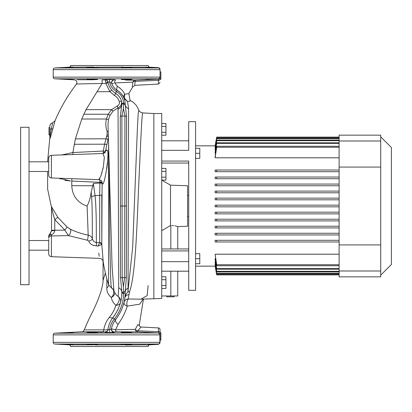 <?xml version="1.0" encoding="UTF-8"?>
<svg xmlns="http://www.w3.org/2000/svg" width="412" height="412" viewBox="0 0 412 412"><rect width="100%" height="100%" fill="white"/><g stroke="black" fill="none" stroke-linecap="round" stroke-linejoin="round"><path stroke-width="0.62" d="M49.837 134.92L49.837 126.196L49.837 127.524L48.992 127.524L48.992 134.92L49.837 134.92L49.837 136.357M160.036 79.258L160.881 79.258L160.881 71.863L160.036 71.863M125.464 80.072L135.393 80.211L158.435 79.053A1.689 1.689 -0 0 0 160.036 77.368L160.036 79.361A1.689 0.937 -0 0 1 158.44 80.299L135.383 81.349C134.6 83.924 134.508 85.238 135.105 85.299L134.904 85.248M160.036 340.137L160.881 340.137L160.881 332.742L160.036 332.742M121.308 67.357C120.974 67.686 132.319 67.882 131.989 67.568L127.257 67.207L121.308 67.357M131.989 79.192C132.314 78.883 120.968 79.073 121.308 79.403C120.974 79.779 132.324 79.506 131.989 79.192M145.683 67.207L156.333 67.712L145.647 67.166L127.257 67.207M156.333 79.053L145.647 79.567L156.333 79.053M86.88 67.568C86.551 67.882 97.901 67.686 97.562 67.357L91.613 67.207L86.88 67.568M97.562 79.403C97.896 79.073 86.546 78.883 86.88 79.192C86.546 79.506 97.891 79.779 97.562 79.403M73.223 67.166L62.536 67.712L73.089 67.032M62.536 79.053L73.12 79.583M72.692 66.991L54.806 67.954A1.689 1.689 0 0 0 53.21 69.638L159.861 69.638A1.689 1.514 90 0 0 158.429 67.954L158.44 67.661L158.429 67.954A1.689 1.684 180 0 1 160.036 69.638L160.036 77.121A1.689 1.684 180 0 1 158.429 78.805L54.806 78.805A1.689 1.689 0 0 1 53.21 77.121L159.861 77.121A1.689 1.514 90 0 1 158.429 78.805M64.313 67.558L67.722 67.367M68.49 67.326L69.159 67.295M69.958 67.259L71.199 67.207M93.637 67.012L73.187 67.207M95.893 79.573L94.817 79.588M93.174 79.583L92.751 79.578M92.427 79.573L91.17 79.537M90.619 79.516L90.259 79.506M131.196 67.424L131.665 67.48M123.43 67.084L96.403 67.207M131.886 79.243L131.588 79.295M128.431 79.511L127.9 79.531M127.2 79.552L126.731 79.567M124.929 79.588L121.792 79.506M121.782 79.506L121.401 79.454M153.295 67.48L156.122 67.676M146.471 67.032L146.172 66.991M156.23 79.073L155.921 79.104M153.8 79.248L153.542 79.264M153.032 79.295L152.301 79.336M151.379 79.382L151.055 79.403M150.674 79.418L150.086 79.449M150.004 79.449L149.438 79.48M149.098 79.495L148.021 79.537M146.1 79.593L145.822 79.588M131.989 344.432C132.319 344.118 120.968 344.314 121.308 344.643L127.257 344.793L131.989 344.432M121.308 332.597C120.968 332.927 132.314 333.117 131.989 332.808C132.324 332.494 120.974 332.221 121.308 332.597M146.178 345.009L155.515 344.375M145.647 332.433L156.333 332.947L145.647 332.433M97.562 344.643C97.896 344.314 86.551 344.118 86.88 344.432L91.613 344.793L97.562 344.643M86.88 332.808C86.546 333.117 97.896 332.927 97.562 332.597C97.896 332.221 86.541 332.494 86.88 332.808L86.984 332.757M73.187 344.793L62.536 344.288L73.223 344.834L91.613 344.793M62.536 332.947L73.223 332.433L62.639 332.927M65.57 344.52L62.748 344.324M72.399 344.968L72.692 345.009M63.572 332.844L63.917 332.824M64.967 332.757L65.832 332.705M66.806 332.654L67.877 332.597M68.855 332.551L69.463 332.52M69.937 332.499L72.321 332.417M87.674 344.576L87.205 344.52M95.44 344.916L122.467 344.793M96.001 332.433L96.635 332.458M125.227 344.988L145.683 344.793M126.685 332.433L129.584 332.546M130.424 332.597L131.078 332.649M154.557 344.442L151.147 344.633M150.38 344.674L149.716 344.705M148.974 344.736L156.333 344.288M152.085 332.654L152.543 332.68M153.053 332.705L153.923 332.757M154.824 332.814L155.432 332.855M48.714 160.742L48.714 166.644M147.666 344.793L149.829 344.793A1.689 1.689 0 0 0 148.227 346.477L70.637 346.477A1.689 1.689 0 0 0 69.041 344.793L54.806 344.046A1.689 1.689 0 0 1 53.21 342.362L159.861 342.362L159.861 334.879L53.21 334.879A1.689 1.689 0 0 1 54.806 333.195L158.435 332.947L137.654 331.902L116.189 331.804L114.237 331.912L114.16 332.366L109.633 332.613L105.117 332.36L105.173 331.923L103.129 331.799L81.767 331.784L54.806 333.195M69.041 67.207A1.689 1.689 0 0 0 70.637 65.523L148.227 65.523A1.689 1.689 0 0 0 149.829 67.207L158.44 67.661C159.532 67.99 160.067 68.562 160.036 69.365M160.036 329.605L160.036 332.639L160.036 329.605A1.689 1.689 0 0 0 158.44 327.921L141.187 327.02L137.649 330.754L158.44 331.701A1.689 0.937 0 0 1 160.036 332.639L160.036 342.362A1.689 1.684 180 0 1 158.429 344.046L54.806 344.046M158.445 79.876L158.44 84.079L135.105 85.299L132.685 86.901C132.201 86.788 132.206 85.608 132.69 83.353L132.942 82.106L114.67 82.951L117.41 86.278C121.401 89.013 123.796 91.691 124.589 94.307L128.853 93.534L132.685 86.901M134.812 83.693L134.879 83.389M134.966 83.003L135.054 82.657M70.637 65.523L148.227 65.523M148.227 346.477L70.637 346.477M149.829 344.793L158.44 344.339L158.429 344.046A1.689 1.514 -90 0 0 159.861 342.362L160.036 342.362M101.527 244.733A2.251 1.972 44.4 0 0 99.596 242.75L99.704 242.524A2.251 2.06 180 0 1 101.795 244.465L98.092 246.072C99.781 261.975 99.781 261.975 98.092 246.072L93.297 245.356C91.119 244.543 89.595 243.121 88.719 241.092L87.452 240.237L68.294 235.582L51.423 235.958L51.423 256.697C49.77 256.485 48.863 255.548 48.714 253.885L48.714 239.454M93.297 245.356L94.034 245.603M98.772 252.994L99.168 256.243M103.103 168.06L102.794 169.43M101.97 172.577L101.661 173.627M99.822 178.468L99.462 179.076M114.783 292.705A5.624 4.656 -16.8 0 1 114.752 293.236A5.624 4.656 -16.8 0 1 111.364 297.407A5.624 4.269 114 0 0 113.66 293.236A5.624 4.269 114 0 0 111.585 288.132L110.972 284.656L110.591 275.746L109.85 244.012L109.123 161.272M120.525 302.393L120.469 302.609A5.624 4.012 14.7 0 1 115.88 305.307A5.624 3.497 122.7 0 0 118.893 301.177A5.624 3.497 122.7 0 0 118.177 296.516L118.702 287.808L118.033 107.8L113.053 111.111L110.045 115.231L108.48 119.516L108.006 124.692L112.054 265.848L113.861 290.259C113.748 291.217 116.375 295.497 116.884 295.512L118.177 296.516A5.624 5.619 14.7 0 1 120.469 302.609L120.098 303.938M108.428 137.356L105.323 151.745C112.028 139.91 103.85 193.29 102.104 182.598L101.795 244.465L103.206 261.723A147.893 147.893 0 0 0 108.577 284.738L108.577 142.403M124.774 298.237A4.496 4.244 -172.2 0 1 128.992 294.616L129.605 291.629C135.527 274.629 136.82 228.686 138.628 186.852C140.574 144.808 141.924 112.105 142.732 112.929L153.851 113.511L153.851 298.489L153.851 113.511L161.725 113.511L161.725 298.489L140.976 299.163L147.228 295.553L148.088 285.485M51.423 177.984C49.77 177.773 48.863 176.836 48.714 175.172L48.714 158.115C48.863 156.452 49.77 155.515 51.423 155.303L51.423 177.984L98.813 179.637L100.919 175.867L103.371 166.736L104.334 157.338L102.943 153.506L105.034 152.739M70.308 229.154A3.935 2.215 116 0 1 70.529 232.378A3.935 2.215 116 0 1 68.294 235.582L64.833 230.123L54.781 219.575L54.775 230.627C54.379 232.615 53.261 233.995 51.418 234.768L51.423 235.958A2.812 2.333 0 0 0 48.714 238.285L48.714 236.277A2.812 2.719 0 0 1 49.991 234.001L51.526 230.787L51.526 207.73A3.935 3.806 -0 0 0 51.495 207.293L51.526 207.73C52.236 209.821 53.431 215.837 54.781 219.575L57.84 217.315L67.115 227.069L70.308 229.154C75.633 231.796 81.597 233.789 88.183 235.128L87.102 206.144C89.265 201.689 90.619 196.993 91.17 192.043L93.375 183.479L99.889 183.026L99.931 182.331L71.77 181.079L71.77 185.647C72.306 195.788 77.415 202.622 87.102 206.144M54.775 230.627L51.526 230.787L49.991 233.614L49.991 234.001L51.418 234.768A2.812 1.833 180 0 0 48.714 236.601L48.714 236.277M128.992 294.616L128.142 298.983L140.976 299.163M113.995 87.55L115.648 89.219M123.209 96.526L120.525 92.916M119.114 91.655L119.562 92.025M122.4 95.193L122.704 95.661M123.713 97.536A4.496 3.868 -24.6 0 0 123.718 97.536L123.945 98.056M119.784 92.216L117.327 90.413L116.457 91.464C112.842 89.378 110.576 86.293 109.669 82.215L111.719 83.342C112.728 86.391 114.598 88.75 117.327 90.413C122.493 93.874 125.114 98.483 125.176 104.236L124.934 101.429M125.176 292.396L125.176 292.304C125.325 301.769 122.137 310.88 115.623 319.63L116.472 318.528M112.955 323.992L113.192 323.492M120 97.701L119.145 96.454M117.781 94.956L115.597 93.313L118.028 95.193M121.803 104.21L121.664 102.351M108.984 85.681L108.531 84.455L108.989 85.686M108.449 84.187L108.289 83.631M109.669 82.215L109.638 79.434L102.094 79.84L105.225 79.861C106.698 79.985 107.614 80.773 107.98 82.22L107.929 81.885L107.98 82.22A2.251 0.258 170.2 0 0 105.848 82.323L105.884 83.481L102.109 83.461L86.062 109.649L83.857 114.232L81.777 119.016L75.386 138.87L72.878 152.548L103.294 151.044L104.607 144.185L107.027 134.873L107.156 131.644C105.693 127.54 105.436 123.327 106.384 119.016L108.181 114.227L111.621 109.628L117.322 105.941C119.037 105.039 119.691 103.633 119.289 101.723C118.522 99.035 116.936 96.969 114.526 95.532L109.86 91.665L105.884 83.481A2.251 0.654 -10.5 0 0 108.016 82.426M116.508 312.322L112.986 317.528A2.251 0.35 38.5 0 0 114.299 319.027L114.304 319.022C111.801 322.086 110.251 325.588 109.649 329.533L107.892 329.863C108.433 325.253 110.133 321.144 112.986 317.528L111.719 319.274M111.122 320.227L110.086 322.163M109.618 323.214L108.773 325.562M108.552 326.345L108.444 326.757M105.343 272.95L103.015 280.49C103.361 281.468 102.016 288.797 99.905 294.441C98.617 298.442 96.351 303.927 93.107 310.89C90.522 315.618 87.56 321.957 84.228 329.909L103.747 329.852C104.576 325.058 106.471 320.86 109.443 317.266A5.624 2.281 38.5 0 0 112.986 317.528C119.032 309.35 121.973 300.94 121.803 292.304A2.251 1.241 -0 0 0 123.492 293.509C123.636 302.326 120.577 310.828 114.304 319.022A2.251 0.371 38.5 0 0 115.623 319.63L118.105 316.184M122.864 306.363L123.96 302.562M124.012 302.357L124.316 300.966M124.393 300.554L124.728 298.561M143.216 299.045L139.72 304.174L127.21 306.126C125.485 312.1 122.441 318.177 118.074 324.357A5.062 2.168 -141.5 0 1 115.623 319.63C113.424 322.405 112.018 325.562 111.405 329.095L111.724 327.55M116.385 89.801L115.52 89.11M115.061 88.693L113.913 87.442M112.981 86.113L112.697 85.624M123.991 98.169A4.496 4.022 -22.2 0 1 124.589 94.307L124.496 98.216A4.496 0.278 -20.9 0 0 124.115 98.489L123.651 97.397M123.193 96.49L121.931 94.544M121.411 93.89L120.453 92.844M125.176 104.282L126.566 116.591L126.381 277.111L125.176 292.257M118.486 308.361L117.487 310.499M121.767 294.06L121.648 295.857M121.185 299.375L121.004 300.307M120.814 301.213L120.567 302.228M119.289 101.723L121.385 101.002L121.803 104.715A2.251 1.128 0 0 1 123.492 103.623L123.487 104.195A2.251 1.159 0 0 1 125.176 105.318M121.803 292.304L121.803 291.392L121.803 292.304A5.624 5.032 -0 0 0 118.702 287.808M117.322 105.941L118.033 107.8C120.87 106.389 121.988 104.123 121.385 101.002L121.406 101.069M119.315 96.681L120.16 97.984M120.397 98.416L120.644 98.931M118.126 109.046A5.624 5.129 0 0 0 121.803 104.236C121.828 99.838 119.763 96.197 115.597 93.313C111.384 90.686 108.835 86.932 107.949 82.045L109.644 81.947M108.088 82.791L108.49 84.316M96.938 91.747L109.86 91.665A2.251 0.355 140 0 0 111.503 89.826L113.032 91.418M123.492 103.623L123.492 103.17A2.251 1.097 0 0 1 125.176 104.236A5.062 4.63 180 0 0 128.58 108.608L128.065 288.199A5.062 4.542 180 0 0 125.176 292.304A2.251 1.241 -0 0 1 123.492 293.509L123.492 292.618A2.251 1.267 -0 0 1 121.803 291.392L120.469 277.111L120.258 116.591L121.803 104.715M59.998 178.762L60.595 179.045M64.808 180.327L70.462 181.012M70.56 181.017L59.081 178.252M57.84 217.315L51.242 206.252L47.643 189.16L47.591 171.48M47.586 161.808L49.873 137.33L51.433 128.817A3.373 0.695 -164.2 0 0 52.891 128.688L52.242 131.001C50.831 136.326 50.032 138.834 49.842 138.52M52.545 122.905L55.007 120.793C60.616 107.578 67.815 95.301 76.596 83.971L102.109 83.461M55.007 120.793L52.891 128.688M61.733 154.943L72.878 152.548M109.443 317.266C112.636 313.172 114.778 309.185 115.88 305.307C113.228 302.877 111.724 300.245 111.364 297.407C108.16 294.843 106.656 291.711 106.852 287.998L106.837 278.867M106.811 168.714L107.604 162.745M106.816 150.406L106.116 150.581M105.323 151.745L105.405 151.142A2.251 0.304 -170.3 0 1 103.294 151.044L103.237 152.466A2.251 1.112 6.2 0 0 105.323 151.745L105.112 152.564M99.704 242.524L99.704 195.376L95.074 195.638C96.789 214.127 96.078 235.515 96.449 242.555L99.596 242.75L98.092 246.072M128.065 288.199L127.921 291.923L132.685 246.891L137.407 128.127L138.195 113.63L138.88 110.153L136.547 105.714C134.08 102.876 132.061 101.208 130.48 100.708L130.8 100.909L127.555 101.512L128.58 108.608M118.074 324.357L115.571 329.806L135.311 329.343L137.829 324.574L139.21 325.485M120.077 88.127L117.466 86.304M103.129 331.799A2.812 0.68 -89.9 0 0 103.747 329.852C106.353 329.93 107.748 329.801 107.939 329.471A2.812 2.807 7.2 0 1 105.173 331.923M114.237 331.912A2.812 2.807 11 0 1 111.498 328.57C111.621 328.905 112.981 329.317 115.571 329.806A2.812 0.685 90 0 0 116.189 331.804M128.575 299.05A4.496 1.947 90.5 0 0 127.21 306.126C124.877 305.199 123.806 303.958 124.002 302.398M124.774 298.252C124.913 296.007 125.964 293.895 127.921 291.923A4.496 4.048 19.5 0 1 129.605 291.629M124.496 98.216L127.555 101.512L124.141 98.55M128.853 93.534L130.079 100.471L130.8 100.909M108.577 284.738L111.585 288.132A5.624 5.598 -58.5 0 1 112.167 288.441L112.167 288.441C112.63 288.421 114.366 290.862 113.892 290.372L113.861 290.259M106.852 287.998A5.624 4.97 170.3 0 0 108.716 285.119M93.375 183.479L95.074 195.638A4.496 1.215 -11.2 0 0 91.634 196.848L91.17 192.043M101.795 244.465L101.795 194.814A2.251 0.597 180 0 1 99.704 195.376L99.889 183.026A2.251 0.386 -177 0 1 102.052 183.495M87.452 240.237A3.935 0.474 100.9 0 0 88.183 235.128C90.362 235.649 91.768 236.905 92.396 238.888C92.18 232.095 92.592 213.622 91.634 196.848M88.719 241.092A3.935 1.318 165 0 0 92.396 238.888C92.994 240.958 94.348 242.179 96.449 242.555L96.315 245.985M106.512 136.321L108.407 136.784M107.027 134.873L108.371 135.466M107.156 131.644L108.238 131.243M114.526 95.532L116.457 91.464C121.082 94.389 123.42 98.288 123.492 103.17A2.251 1.097 0 0 0 121.803 104.236M112.27 83.538L112.605 83.466M113.516 83.25L111.812 83.626A2.812 2.807 161 0 1 114.448 79.907L114.351 79.593L114.448 79.907L115.638 79.98A2.812 0.999 90.5 0 0 114.67 82.951M117.41 86.278A4.496 2.091 -59.2 0 0 117.327 90.413M124.002 302.393A4.496 4.455 -166.7 0 1 128.142 298.983M123.43 108.48L121.885 116.014L122.184 277.719L123.44 286.634L124.666 277.719L124.934 116.014L123.43 108.48L123.487 104.195M109.649 329.533L111.405 329.095A2.812 2.807 9.5 0 0 114.16 332.366M123.492 292.618L123.487 292.01A2.251 1.288 0 0 0 125.176 290.764M123.487 292.01L123.44 286.634M120.355 206.015L126.484 206.015M54.111 217.448L54.734 219.436M51.526 230.303L64.833 230.123L67.115 227.069M51.242 206.252L51.495 207.293M102.094 182.799A2.251 0.376 3.2 0 0 99.931 182.331L99.951 181.862A2.251 0.644 -176.3 0 1 102.104 182.598L102.109 182.521M102.109 182.222L102.104 182.598M99.704 179.776L99.951 181.862M103.113 153.496L103.237 152.466M72.909 152.548L72.981 154.552M49.873 137.33L49.837 129.898A3.373 1.277 180 0 1 51.433 128.817L52.53 122.889C50.851 123.358 49.955 124.455 49.837 126.196M49.955 137.062L49.996 136.805M50.815 132.031L51.114 130.444M52.257 124.63L52.391 123.95M52.509 123.306L52.551 122.956M84.228 329.909C83.106 331.516 82.287 332.144 81.767 331.784L103.057 332.165M140.883 332.057L158.435 332.947L158.44 327.921M132.535 80.155L130.532 80.129M77.018 79.717L94.049 79.758M92.844 79.748L86.489 79.696M85.773 79.696L82.199 79.681M80.149 79.681L78.404 79.691M109.638 79.434L114.448 79.907M160.036 335.662L160.036 334.879A1.689 1.684 180 0 0 158.429 333.195A1.689 1.514 -90 0 1 159.861 334.879L160.036 334.879M135.393 80.211L135.383 81.349A2.812 1.638 -169.9 0 0 132.942 82.106A2.812 2.735 91.8 0 1 135.393 80.211M158.44 80.299L158.435 79.053M158.445 332.113L158.45 332.402M137.649 330.754L137.654 331.902A2.812 2.487 90.9 0 1 135.311 329.343A2.812 1.648 16.3 0 0 137.649 330.754M54.806 78.805L74.253 79.825C76.544 80.355 77.327 81.736 76.596 83.971M102.094 79.84L102.119 83.42M105.225 79.861L105.848 82.323M111.719 83.342A2.812 2.807 162.4 0 1 114.376 79.681M105.194 79.681A2.812 2.807 170.9 0 1 107.949 82.045M109.638 329.734L109.633 332.613M158.435 332.947A1.689 1.689 0 0 1 160.036 334.632M174.137 295.96L174.137 296.805L166.742 296.805L166.742 295.96M161.725 230.71L170.501 225.513L170.501 185.163L161.741 180.106L165.938 180.106L165.938 177.186L161.725 177.186M161.725 248.951L188.711 248.951L177.747 248.951L177.747 226.585L187.589 226.24L187.589 185.761L170.501 185.163M170.501 225.513L170.82 225.503C179.781 226.662 179.781 226.662 170.82 225.503L170.82 248.951M177.747 226.585L176.614 226.25M176.563 226.234L175.733 226.028M175.244 225.925L174.703 225.822M173.509 225.642L171.799 225.513M177.747 271.199L177.747 295.96L161.725 295.96M161.725 271.199L188.711 271.199L188.711 261.661L161.725 261.661M161.725 161.077L188.711 161.077L188.711 261.661L188.711 250.923L161.725 250.923M161.725 150.339L188.711 150.339L188.711 140.801L161.725 140.801M161.725 276.776L165.938 276.776L165.938 285.542L161.725 285.542M165.938 279.697L161.725 279.697M165.938 285.542L165.938 288.462L161.725 288.462M161.725 123.538L165.938 123.538L165.938 126.458L161.725 126.458M165.938 126.458L165.938 132.303L161.725 132.303M165.938 132.303L165.938 135.224L161.725 135.224M161.725 168.42L165.938 168.42L165.938 177.186M165.938 171.34L161.725 171.34M187.589 195.319L188.711 195.319M187.589 216.681L188.711 216.681M216.671 274.871L339.112 274.876L216.671 274.871L215.136 266.152L216.671 274.876L215.136 266.152L195.571 266.162M380.719 136.846L391.4 147.527L391.4 264.473L380.719 275.154M380.719 140.997L380.719 135.157L339.112 135.157L339.112 276.843L380.719 276.843L380.719 140.997L339.112 140.997M188.711 140.801L188.711 121.664L195.571 121.664L195.571 290.336L188.711 290.336L188.711 271.199M195.571 145.838L215.193 145.848M215.301 265.642L216.671 274.598L339.112 274.598M215.409 264.288L215.136 264.689L216.671 273.594L339.112 273.594M215.517 262.022L215.136 262.022L215.136 262.655L216.671 271.832L339.112 271.832M215.62 258.736L215.136 258.736L215.136 259.627L216.671 269.247L339.112 269.247M339.112 254.214L215.136 254.214L216.671 265.73L339.112 265.73M215.136 241.983L216.671 241.983L216.671 240.299L339.112 240.299L215.136 240.299L215.136 241.983L339.112 241.983M215.136 234.953L216.671 234.953L216.671 233.269L339.112 233.269L215.136 233.269L215.136 234.953L339.112 234.953M215.136 227.929L216.671 227.929L216.671 226.24L339.112 226.24L215.136 226.24L215.136 227.929L339.112 227.929M215.136 220.899L216.671 220.899L216.671 219.215L339.112 219.215L215.136 219.215L215.136 220.899L339.112 220.899M216.671 213.869L216.671 212.185L339.112 212.185L215.136 212.185L215.136 213.869L339.112 213.869M216.671 206.845L216.671 205.155L339.112 205.155L215.136 205.155L215.136 206.845L339.112 206.845M216.671 199.815L216.671 198.131L339.112 198.131L215.136 198.131L215.136 199.815L339.112 199.815M215.136 191.101L339.112 191.101L215.136 191.101L215.136 192.785L339.112 192.785M215.136 184.071L339.112 184.071L215.136 184.071L215.136 185.761L339.112 185.761M339.112 177.047L215.136 177.047L215.136 178.731L339.112 178.731M339.112 170.017L215.136 170.017L215.136 171.701L339.112 171.701M339.112 146.27L216.671 146.27L215.136 156.575L215.136 157.786L339.112 157.786M339.112 142.753L216.671 142.753L215.136 152.373L215.136 153.264L215.62 153.264M339.112 140.168L216.671 140.168L215.136 149.345L215.136 149.978L215.517 149.978M339.112 138.406L216.671 138.406L215.136 147.311L215.409 147.712M339.112 137.402L216.671 137.402L215.301 146.358M215.136 145.838L216.671 137.124L339.112 137.129L216.671 137.129M215.136 146.358L216.671 137.577L339.112 137.577M215.136 147.712L216.671 138.756L339.112 138.756M215.136 149.978L216.671 140.708L339.112 140.708M215.136 153.264L216.671 143.51L339.112 143.51M215.136 157.786L216.671 147.275L339.112 147.275M216.671 171.701L216.671 170.017L215.136 170.017M339.112 264.725L216.671 264.725L215.136 254.214M216.671 178.731L216.671 177.047L215.136 177.047M339.112 268.49L216.671 268.49L215.136 258.736M339.112 271.292L216.671 271.292L215.136 262.022M339.112 273.244L216.671 273.244L215.136 264.288M339.112 274.423L216.671 274.423L215.136 265.642M216.671 273.244L216.671 273.594M216.671 271.292L216.671 271.832M216.671 268.49L216.671 269.247M216.671 191.101L216.671 192.785M216.671 184.071L216.671 185.761M216.671 264.725L216.671 265.73M216.671 146.27L216.671 147.275M216.671 142.753L216.671 143.51M216.671 140.168L216.671 140.708M216.671 138.406L216.671 138.756M195.571 253.617L199.789 253.617L199.789 263.737L195.571 263.737M199.789 258.679L195.571 258.679M195.571 148.263L199.789 148.263L199.789 158.383L195.571 158.383M199.789 153.321L195.571 153.321M20.6 284.713L20.6 127.287L29.036 127.287L29.036 284.713L20.6 284.713M69.041 344.793L71.199 344.793M149.829 67.207L147.666 67.207M54.806 67.954L158.429 67.954M86.062 109.649L111.621 109.628L113.053 111.111M74.212 144.288L104.607 144.185L106.698 144.468M75.386 138.87L105.863 138.803L107.934 139.225M81.777 119.016L106.384 119.016L108.48 119.516M83.857 114.232L108.181 114.227L110.045 115.231M71.77 185.647L92.71 185.781M126.566 116.591A2.251 1.859 0.1 0 0 124.934 116.014L121.885 116.014A2.251 1.859 -0.1 0 0 120.258 116.591M126.381 277.111A2.251 1.73 0.2 0 1 124.666 277.719L122.184 277.719A2.251 1.73 -0.2 0 1 120.469 277.111M71.863 178.695L71.77 181.079M160.036 77.121L160.036 69.638M107.892 329.863A2.812 2.807 6.3 0 1 105.117 332.36M170.82 295.96L170.82 271.199M380.719 167.076L339.112 167.076M380.719 244.924L339.112 244.924M380.719 271.003L339.112 271.003M51.423 256.697L99.452 258.375C101.367 258.437 102.619 259.555 103.206 261.723M103.082 261.167L103.015 280.49M139.215 325.511L143.438 299.035M111.498 328.57L111.806 327.231M130.079 100.471L130.48 100.708M142.732 112.929C140.358 112.316 139.076 111.389 138.88 110.153L138.88 110.153M51.423 155.303L102.943 153.506M49.991 233.614L48.714 235.968M98.808 179.637C103.067 180.765 101.445 181.836 102.104 182.001M53.21 342.362L53.21 334.879M53.21 77.121L53.21 69.638M141.187 327.02C140.353 326.968 139.689 326.438 139.199 325.428L139.174 325.774M158.44 84.079L160.036 82.395M158.44 344.339L160.036 342.655M188.711 163.049L161.725 163.049M48.714 171.48L29.036 171.48M48.714 250.192L29.036 250.192M48.714 240.52L29.036 240.52M48.714 161.808L29.036 161.808"/></g></svg>
